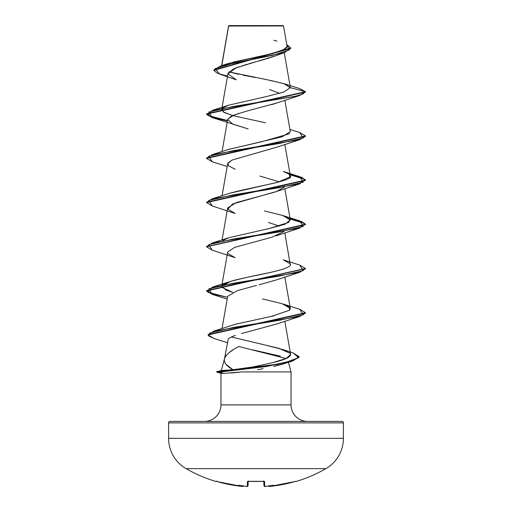 <?xml version="1.0" encoding="UTF-8"?>
<svg xmlns="http://www.w3.org/2000/svg" width="512" height="512" viewBox="0 0 512 512"><rect width="100%" height="100%" fill="white"/><g stroke="black" fill="none" stroke-linecap="round" stroke-linejoin="round"><path stroke-width="0.77" d="M296.205 481.466A0.742 0.742 0 0 1 295.61 481.389A0.742 0.742 0 0 0 296.205 481.466A139.853 139.853 0 0 0 325.926 468.634A34.963 34.963 0 0 0 343.405 438.355L168.595 438.355A34.963 34.963 0 0 0 186.074 468.634L325.926 468.634A139.853 139.853 0 0 1 296.205 481.466L295.674 481.376L296.205 481.466M215.795 481.466A139.853 139.853 0 0 1 186.074 468.634A139.853 139.853 0 0 0 215.795 481.466L216.326 481.376L215.878 481.299A0.742 0.742 26 0 0 216.109 481.331A0.742 0.742 -154 0 1 215.878 481.299L216.678 481.082M268.749 485.702C269.382 486.502 269.952 486.72 270.47 486.349L296.122 481.299A0.742 0.742 154 0 1 295.891 481.331A0.742 0.742 -26 0 0 296.122 481.299L294.65 481.645A139.757 139.712 180 0 1 270.47 486.342L269.555 486.374A0.742 0.742 175 0 1 268.851 486.029A0.742 0.742 -5 0 0 269.555 486.374L269.542 486.227A101.338 47.981 36.7 0 0 273.357 485.197A101.338 53.286 -33.8 0 1 267.584 486.227L267.584 486.227A139.84 139.309 180 0 1 265.638 486.374L264.73 486.342L264.71 485.574L264.73 486.342L265.638 486.374A139.84 139.309 -0 0 0 267.584 486.227A101.338 53.286 -33.8 0 0 273.357 485.197A101.338 47.981 36.7 0 1 269.542 486.227L282.662 484.531L295.674 481.376M247.29 485.574L247.392 481.645L248.877 481.299L264.173 481.376L264.608 481.645L264.71 485.574M228.646 26.029L283.52 25.971L283.149 25.6L228.851 25.6L283.149 25.6L283.52 25.971L228.614 25.837L221.786 65.562L228.646 26.029M293.12 352.928L299.11 356.653L293.12 360.422L277.107 364.198L219.443 371.744L219.443 372.109L277.107 364.563L293.12 360.794L299.098 356.832L292.486 360.992L266.202 366.554L219.443 372.109L216.666 372.109L216.666 371.744L216.666 372.109L221.05 373.286L223.853 373.402L221.05 373.286M343.405 422.886L168.595 422.886L168.595 438.355L343.405 438.355L343.405 422.886A1.485 1.485 0 0 0 341.92 421.402L170.08 421.402A1.485 1.485 0 0 0 168.595 422.886L343.405 422.886L343.405 438.355A34.963 34.963 0 0 1 325.926 468.634L186.074 468.634A34.963 34.963 0 0 1 168.595 438.355L168.595 422.886A1.485 1.485 0 0 1 170.08 421.402L341.92 421.402A1.485 1.485 0 0 1 343.405 422.886M223.853 373.402L219.443 372.109L223.853 373.402L241.715 371.93L291.04 371.93L288.454 362.259L291.04 371.93L291.04 404.909L220.96 404.909A16.493 16.493 0 0 1 204.467 421.402A16.493 16.493 0 0 0 220.96 404.909L220.96 373.261L220.96 404.909L291.04 404.909A16.493 16.493 0 0 0 307.533 421.402A16.493 16.493 0 0 1 291.04 404.909L291.04 371.93L241.715 371.93L231.104 373.024M286.163 358.496L238.829 346.515C230.803 350.554 226.035 354.592 224.518 358.637C223.539 362.336 226.362 366.035 232.986 369.734L221.338 370.522L232.986 369.734L225.978 364.294C224.346 361.741 223.859 359.853 224.518 358.637L221.344 370.49L224.518 358.637C224.832 357.005 226.342 355.027 229.056 352.717L233.389 349.651M252.986 349.914L280.301 356.166M277.786 54.88L276.704 55.341M275.552 55.802L274.285 56.282M273.466 56.576L271.078 57.382M269.555 57.875L266.739 58.733M265.312 59.155L258.08 61.19M256.122 61.728L248.992 63.699M247.027 64.262L233.626 68.838L227.994 73.421L221.933 108.102M277.069 102.899L271.52 104.717M238.95 113.325L230.899 116.429L227.661 119.533L232.973 124.224L248.141 128.909L212.301 117.613L227.424 120.896L212.058 117.536L206.528 114.176L305.478 92.083L299.366 88.48M277.037 147.11L231.955 160.102L227.661 163.725L222.067 195.738M284.339 185.83L284.198 186.893M276.909 191.354L274.778 192.096M273.939 192.365L236.294 202.586L227.661 207.93L222.067 239.936M283.974 231.494L272.134 237.126L234.483 247.437L227.661 252.122L221.69 286.298L230.63 281.344C241.997 278.406 255.123 275.469 270.016 272.538L274.637 271.462M256.55 285.44L237.472 290.586L227.661 296.326L222.035 328.531M277.171 323.853L248.672 331.616L276.819 323.981L299.706 316.499L232.922 327.533L209.824 333.05L208.442 335.808L214.234 338.566L227.29 342.656M246.611 332.147L245.344 332.486M241.446 333.568L248.672 331.616M235.341 335.411C231.68 336.646 229.312 337.882 228.243 339.104L224.518 358.637M252.429 367.021L232.986 369.734L252.429 367.021L263.117 364.826M261.203 344.045L282.976 349.587L290.074 353.299C292.134 356.378 286.477 359.45 273.101 362.522L286.259 358.451L290.624 354.374L290.074 353.299L279.053 348.365L231.392 336.979M234.362 324.55L236.467 323.981M237.933 323.597L238.266 323.514M208.096 334.765L213.715 331.155L235.238 324.307L273.907 315.834M289.856 309.824L290.31 308.397L282.106 303.674L262.573 298.95M299.68 265.069L305.472 268.506L206.528 290.605L212.077 293.965L227.488 297.331L207.878 292.25L212.294 287.174L279.187 276.122L303.302 270.598L299.706 265.075L283.27 259.853L290.157 263.738C294.746 269.843 249.274 275.712 230.63 281.344L222.874 284.678L221.875 287.315L232.723 292.352L226.074 290.15L221.69 286.298M290.272 264.858L284.826 232.806M299.706 220.877L290.067 218.598L301.459 221.453L305.472 224.307L206.541 246.592L212.301 242.97L279.194 231.923L303.302 226.4L299.706 220.877L283.27 215.654L289.856 219.078L288.787 222.368L269.203 228.525L284.902 224.256L290.31 219.994L282.669 215.456L264.301 210.918M228.576 193.613L229.485 193.306C254.195 186.483 295.392 180.614 290.291 175.699L284.826 144.41M228.186 149.542L282.246 136.774L290.31 131.597L284.826 100.211M265.491 122.778L233.594 115.802L224.352 112.557L221.69 109.504L222.304 108.403L223.373 111.981L232.717 115.565M290.323 87.834L284.25 83.782L270.131 80.333M284.243 52.672L290.317 87.424L283.488 83.539L266.72 79.654L228.826 71.885L238.861 74.336M233.114 62.099L269.082 54.323L282.637 50.432L287.117 46.541L283.52 25.971L278.336 25.965M228.627 25.92L233.363 25.926M284.518 52.576L275.366 55.872L236.013 67.846L227.968 73.83L236.282 79.814L219.68 74.074L215.008 68.698L232.678 63.328L284.518 52.576L290.81 48.173M269.53 89.555L279.731 93.338M290.822 47.987L286.765 44.538L289.549 49.875L273.114 55.213L220.723 65.888L213.824 70.003L290.822 47.987L290.822 48.358L213.824 70.374L217.35 73.235L227.526 76.102M220.723 65.888L228.045 63.558L257.35 56.832M260.518 56.179L268.659 54.419M272.205 53.581L285.606 48.909M286.515 48.141L287.123 46.573M276.909 41.133L273.85 40.262M284.25 83.782L299.392 88.486L305.478 91.712L290.33 87.654L283.898 92.032L267.008 96.41L228.723 105.165L222.81 107.936M255.398 77.53L242.899 75.162M282.778 364.109L273.677 366.547M263.117 368.672L257.568 369.683M286.099 362.682L286.976 362.106M258.976 284.838L276.819 279.782L299.699 272.307L232.806 283.354L208.698 288.877L212.301 294.406L227.174 299.104M212.32 250.214L206.528 246.778L305.472 224.678L301.478 221.83L290.131 218.982L304.838 223.546L299.706 228.102L232.813 239.155L208.698 244.678L212.294 250.208L235.174 257.683L228.064 253.651M275.891 235.917L299.706 228.102M279.283 226.054L268.403 222.464M305.459 180.294L301.216 177.536L290.131 174.784L304.838 179.347L299.699 183.91L232.806 194.957L208.698 200.486L212.301 206.01L235.181 213.485L227.878 209.152L232.557 204.026L276.819 191.386L283.974 187.296M279.29 181.856L259.987 176.077M235.181 169.286L228.512 165.786L227.891 163.091L231.955 160.102L276.819 147.187L299.706 139.712L232.813 150.758L208.704 156.282L212.294 161.811L227.174 166.509M227.738 119.232L233.651 115.168L246.803 111.11L276.819 102.989L299.699 95.514L232.806 106.56L208.698 112.09L212.301 117.613M206.541 113.997L212.378 117.267L227.488 120.538L207.878 115.462L212.294 110.381L294.982 96.378L302.778 94.048L305.478 91.712L299.699 95.514M212.32 161.818L206.528 158.381L305.472 136.282L299.706 139.712M212.32 294.413L206.528 290.97L305.459 268.685L299.699 272.307M214.259 338.573L208.083 334.944L305.472 313.069L299.706 316.499M290.33 87.654L305.478 91.712L206.528 113.811L206.528 114.176M299.68 132.474L305.472 135.91L206.528 158.01L206.528 158.381M206.541 202.387L212.294 198.778L279.187 187.725L303.302 182.202L299.699 176.678L290.067 174.4L301.459 177.254L305.478 180.109L206.528 202.208L206.528 202.573L305.478 180.474L305.478 180.109M299.68 309.261L305.472 312.704L208.083 334.579L208.083 334.944M212.32 206.016L206.528 202.573M289.824 133.062L289.299 133.581M288.806 133.958L262.035 141.658L228.73 149.357L212.301 154.579L279.194 143.526L303.302 138.003L299.706 132.48L289.933 129.446M299.699 176.678L283.277 171.462L289.139 174.189L290.074 176.922L277.338 182.387L229.485 193.306L212.294 198.778M269.203 228.525L228.723 237.76L222.81 240.531M213.715 331.155L279.866 320.211L303.411 314.739L299.699 309.267L283.277 304.051L289.594 307.181L289.382 310.304L270.81 316.557M273.101 362.522L258.547 365.818M216.666 372.109L219.443 372.109L219.443 371.744L224.243 370.342L219.443 371.744L261.267 367.04L285.99 362.336L298.688 357.638L293.146 352.934L282.976 349.587M206.541 158.195L212.301 154.579M219.443 371.744L216.666 371.744L219.443 371.744M216.326 481.376L229.338 484.531L242.458 486.227A101.338 47.981 -36.7 0 1 238.643 485.197A101.338 53.286 33.8 0 0 244.416 486.227A139.84 139.309 0 0 0 246.362 486.374L247.27 486.342A0.742 0.736 1.5 0 0 248.058 485.626L248.173 481.363L248.058 485.626A0.742 0.736 -178.5 0 1 247.27 486.342L246.362 486.374A139.84 139.309 180 0 1 244.416 486.227L244.71 486.234M263.942 485.626L263.827 481.363L263.942 485.626A0.742 0.736 -1.5 0 0 264.73 486.342A0.742 0.736 178.5 0 1 263.942 485.626C264.704 486.496 265.267 486.746 265.638 486.381L267.488 486.24M264.73 486.342L264.608 481.645A0.742 0.71 178.5 0 1 263.994 481.395M263.942 481.331A0.742 0.71 -1.5 0 0 264.608 481.645L263.123 481.299A138.016 124.045 180 0 1 248.877 481.299L248.89 481.299M269.542 486.227L268.73 485.542L269.542 486.227M248.179 480.954L247.936 481.421L264.064 481.421L248.877 481.299L247.392 481.645A0.742 0.71 1.5 0 0 248.058 481.331M248.006 481.395A0.742 0.71 -178.5 0 1 247.392 481.645L247.27 486.342M295.93 481.325L294.758 481.613M244.416 486.227A101.338 53.286 33.8 0 1 238.643 485.197A101.338 47.981 -36.7 0 0 242.458 486.227L243.27 485.542L242.445 486.374A0.742 0.742 5 0 0 243.149 486.029A0.742 0.742 -175 0 1 242.445 486.374L241.53 486.349A139.757 139.712 180 0 1 217.35 481.645L241.53 486.349C242.035 486.726 242.611 486.509 243.251 485.702M228.576 25.907L221.638 65.606M221.869 108.486L221.69 109.504M227.661 119.533L222.067 151.546M284.826 188.608L290.31 219.994M284.826 277.005L290.31 308.397M284.826 321.203L290.624 354.374M228.525 26.381L228.525 26.029M213.824 70.374L213.824 70.003M282.394 364.237L292.486 360.992M276.819 191.386L299.699 183.91M305.472 135.91L305.472 136.282M305.472 224.307L305.472 224.678M206.528 246.406L206.528 246.778M305.472 268.506L305.472 268.87M206.528 290.605L206.528 290.97M305.472 312.704L305.472 313.069M299.11 356.653L299.11 357.018M228.723 105.165L212.294 110.381M228.723 237.76L212.301 242.97M228.73 281.952L212.294 287.174M216.666 371.744L221.44 370.464M264.064 481.421L263.821 480.954L264.064 481.421M244.512 486.24L246.362 486.381C246.867 486.726 247.43 486.477 248.058 485.626M269.734 486.4L268.851 486.029M216.115 481.325L217.35 481.645M264.87 486.394L263.949 485.715M241.53 486.349L242.214 486.4M246.362 486.381L247.066 486.4"/></g></svg>
